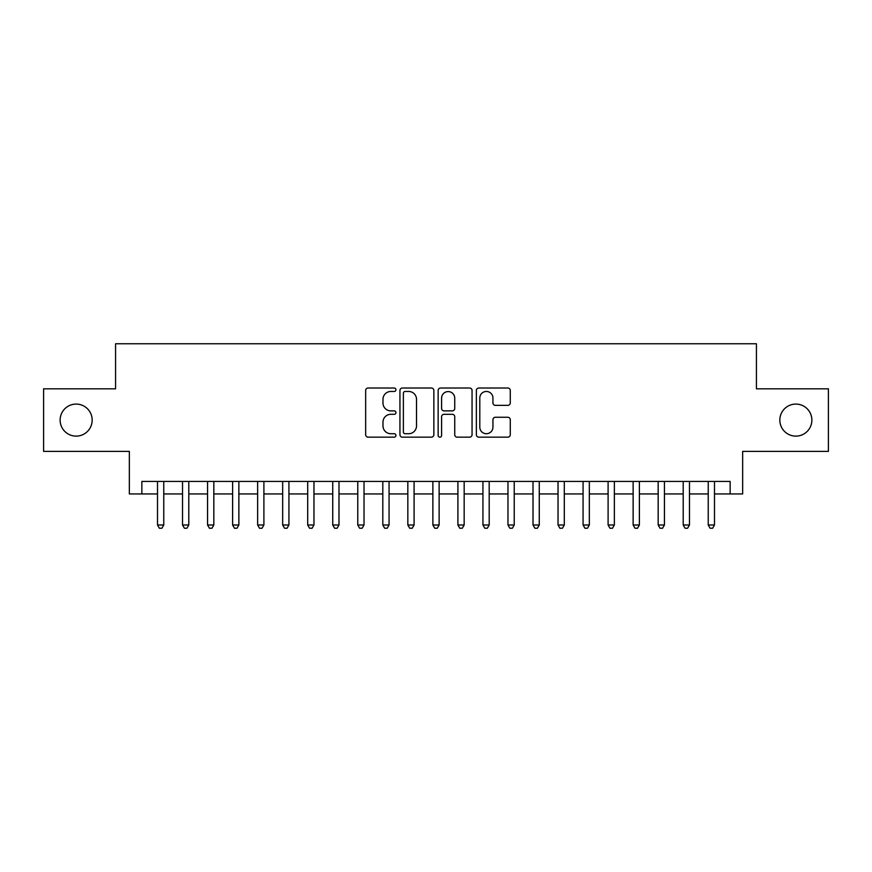 <?xml version="1.0" encoding="UTF-8"?>
<svg xmlns="http://www.w3.org/2000/svg" width="872" height="872" viewBox="0 0 872 872"><rect width="100%" height="100%" fill="white"/><g stroke="black" fill="none" stroke-linecap="round" stroke-linejoin="round"><path stroke-width="1.31" d="M395.943 389.74A1.722 1.722 0 0 0 394.231 388.018L368.115 388.018A2.453 2.453 0 0 0 365.662 390.482L365.662 434.714A2.453 2.453 0 0 0 368.115 437.166L394.231 437.166A1.722 1.722 0 0 0 395.943 435.444A1.722 1.722 0 0 0 394.231 433.722L390.852 433.722A7.859 7.859 0 0 1 382.982 425.863L382.982 422.179A7.859 7.859 0 0 1 390.852 414.309L394.231 414.309A1.722 1.722 0 0 0 395.943 412.598A1.722 1.722 0 0 0 394.231 410.876L390.852 410.876A7.859 7.859 0 0 1 382.982 403.006L382.982 399.322A7.859 7.859 0 0 1 390.852 391.463L394.231 391.463A1.722 1.722 0 0 0 395.943 389.74M779.83 420.108A16.023 16.023 0 0 0 795.853 436.12A16.023 16.023 0 0 0 811.876 420.108A16.023 16.023 0 0 0 795.853 404.085A16.023 16.023 0 0 0 779.83 420.108M60.124 420.108A16.023 16.023 0 0 0 76.147 436.12A16.023 16.023 0 0 0 92.17 420.108A16.023 16.023 0 0 0 76.147 404.085A16.023 16.023 0 0 0 60.124 420.108M507.809 405.349A2.453 2.453 0 0 0 510.273 402.886L510.273 390.482A2.453 2.453 0 0 0 507.809 388.018L478.815 388.018A2.453 2.453 0 0 0 476.363 390.482L476.363 434.714A2.453 2.453 0 0 0 478.815 437.166L507.809 437.166A2.453 2.453 0 0 0 510.273 434.714L510.273 419.715A2.453 2.453 0 0 0 507.809 417.263L495.405 417.263A2.453 2.453 0 0 0 492.942 419.715L492.942 427.149A6.573 6.573 0 0 1 486.369 433.722A6.573 6.573 0 0 1 479.796 427.149L479.796 398.035A6.573 6.573 0 0 1 486.369 391.463A6.573 6.573 0 0 1 492.942 398.035L492.942 402.886A2.453 2.453 0 0 0 495.405 405.349L507.809 405.349M141.853 493.955L141.853 481.431L730.147 481.431L730.147 493.955L742.661 493.955L742.661 451.391L828.4 451.391L828.4 388.814L756.427 388.814L756.427 343.753L115.573 343.753L115.573 388.814L43.6 388.814L43.6 451.391L129.339 451.391L129.339 493.955L157.505 493.955M433.853 390.482A2.453 2.453 0 0 0 431.389 388.018L402.395 388.018A2.453 2.453 0 0 0 399.943 390.482L399.943 434.714A2.453 2.453 0 0 0 402.395 437.166L431.389 437.166A2.453 2.453 0 0 0 433.853 434.714L433.853 390.482M440.611 388.018L469.605 388.018A2.453 2.453 0 0 1 472.057 390.482L472.057 434.714A2.453 2.453 0 0 1 469.605 437.166L457.19 437.166A2.453 2.453 0 0 1 454.737 434.714L454.737 416.772A2.453 2.453 0 0 0 452.274 414.309L444.044 414.309A2.453 2.453 0 0 0 441.592 416.772L441.592 435.444A1.722 1.722 0 0 1 439.87 437.166A1.722 1.722 0 0 1 438.147 435.444L438.147 390.482A2.453 2.453 0 0 1 440.611 388.018M163.762 493.955L182.531 493.955M188.799 493.955L207.569 493.955M213.825 493.955L232.606 493.955M238.863 493.955L257.632 493.955M263.9 493.955L282.67 493.955M288.926 493.955L307.707 493.955M313.964 493.955L332.733 493.955M338.99 493.955L357.771 493.955M364.027 493.955L382.808 493.955M389.065 493.955L407.834 493.955M414.091 493.955L432.872 493.955M439.128 493.955L457.909 493.955M464.166 493.955L482.935 493.955M489.192 493.955L507.973 493.955M514.229 493.955L533.01 493.955M539.267 493.955L558.036 493.955M564.293 493.955L583.074 493.955M589.33 493.955L608.1 493.955M614.368 493.955L633.137 493.955M639.394 493.955L658.175 493.955M664.431 493.955L683.201 493.955M689.469 493.955L708.238 493.955M714.495 493.955L730.147 493.955M405.099 391.463A1.722 1.722 0 0 0 403.376 393.185L403.376 432.011A1.722 1.722 0 0 0 405.099 433.722L408.663 433.722A7.859 7.859 0 0 0 416.522 425.863L416.522 399.322A7.859 7.859 0 0 0 408.663 391.463L405.099 391.463M454.737 398.155A6.573 6.573 0 0 0 448.164 391.583A6.573 6.573 0 0 0 441.592 398.155L441.592 408.412A2.453 2.453 0 0 0 444.044 410.876L452.274 410.876A2.453 2.453 0 0 0 454.737 408.412L454.737 398.155M163.762 481.431L163.762 524.999L157.505 524.999L157.505 481.431M163.762 524.999L161.887 528.247L159.38 528.247L157.505 524.999M188.799 481.431L188.799 524.999L182.531 524.999L182.531 481.431M188.799 524.999L186.913 528.247L184.417 528.247L182.531 524.999M213.825 481.431L213.825 524.999L207.569 524.999L207.569 481.431M213.825 524.999L211.951 528.247L209.444 528.247L207.569 524.999M238.863 481.431L238.863 524.999L232.606 524.999L232.606 481.431M238.863 524.999L236.988 528.247L234.481 528.247L232.606 524.999M263.9 481.431L263.9 524.999L257.632 524.999L257.632 481.431M263.9 524.999L262.014 528.247L259.518 528.247L257.632 524.999M288.926 481.431L288.926 524.999L282.67 524.999L282.67 481.431M288.926 524.999L287.052 528.247L284.545 528.247L282.67 524.999M313.964 481.431L313.964 524.999L307.707 524.999L307.707 481.431M313.964 524.999L312.089 528.247L309.582 528.247L307.707 524.999M338.99 481.431L338.99 524.999L332.733 524.999L332.733 481.431M338.99 524.999L337.115 528.247L334.619 528.247L332.733 524.999M364.027 481.431L364.027 524.999L357.771 524.999L357.771 481.431M364.027 524.999L362.153 528.247L359.646 528.247L357.771 524.999M389.065 481.431L389.065 524.999L382.808 524.999L382.808 481.431M389.065 524.999L387.19 528.247L384.683 528.247L382.808 524.999M414.091 481.431L414.091 524.999L407.834 524.999L407.834 481.431M414.091 524.999L412.216 528.247L409.72 528.247L407.834 524.999M439.128 481.431L439.128 524.999L432.872 524.999L432.872 481.431M439.128 524.999L437.254 528.247L434.747 528.247L432.872 524.999M464.166 481.431L464.166 524.999L457.909 524.999L457.909 481.431M464.166 524.999L462.28 528.247L459.784 528.247L457.909 524.999M489.192 481.431L489.192 524.999L482.935 524.999L482.935 481.431M489.192 524.999L487.317 528.247L484.81 528.247L482.935 524.999M514.229 481.431L514.229 524.999L507.973 524.999L507.973 481.431M514.229 524.999L512.355 528.247L509.848 528.247L507.973 524.999M539.267 481.431L539.267 524.999L533.01 524.999L533.01 481.431M539.267 524.999L537.381 528.247L534.885 528.247L533.01 524.999M564.293 481.431L564.293 524.999L558.036 524.999L558.036 481.431M564.293 524.999L562.418 528.247L559.911 528.247L558.036 524.999M589.33 481.431L589.33 524.999L583.074 524.999L583.074 481.431M589.33 524.999L587.456 528.247L584.948 528.247L583.074 524.999M614.368 481.431L614.368 524.999L608.1 524.999L608.1 481.431M614.368 524.999L612.482 528.247L609.986 528.247L608.1 524.999M639.394 481.431L639.394 524.999L633.137 524.999L633.137 481.431M639.394 524.999L637.519 528.247L635.012 528.247L633.137 524.999M664.431 481.431L664.431 524.999L658.175 524.999L658.175 481.431M664.431 524.999L662.557 528.247L660.049 528.247L658.175 524.999M689.469 481.431L689.469 524.999L683.201 524.999L683.201 481.431M689.469 524.999L687.583 528.247L685.087 528.247L683.201 524.999M714.495 481.431L714.495 524.999L708.238 524.999L708.238 481.431M714.495 524.999L712.62 528.247L710.113 528.247L708.238 524.999"/></g></svg>
